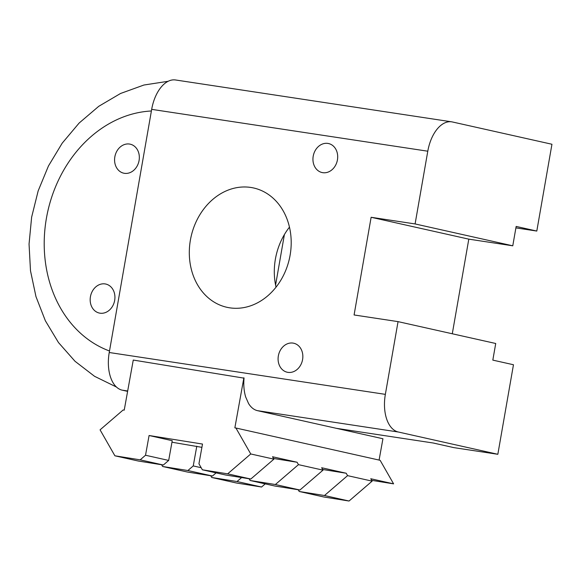 <?xml version="1.0" encoding="UTF-8"?>
<svg xmlns="http://www.w3.org/2000/svg" width="581" height="581" viewBox="0 0 581 581"><rect width="100%" height="100%" fill="white"/><g stroke="black" fill="none" stroke-linecap="round" stroke-linejoin="round"><path stroke-width="0.87" d="M127.609 391.369L122.177 390.156A33.967 19.209 -81.4 0 1 109.235 352.507L151.677 109.359A33.967 19.209 -81.4 0 1 175.535 79.975L451.655 121.828A33.967 19.209 -81.4 0 1 452.403 121.966L551.95 144.255L536.8 231.056L515.899 227.89M536.8 231.056L516.153 226.43L512.769 245.807L415.095 223.939L427.79 151.205A33.967 19.209 -81.4 0 1 451.655 121.828M415.095 223.939L371.128 217.279L354.083 314.96L398.05 321.627L495.724 343.494L492.819 360.118L513.466 364.745L497.837 454.291L398.29 432.003A33.967 19.209 -81.4 0 1 385.356 394.361L398.05 321.627M326.05 172.644A14.859 12.245 -77.4 0 0 337.27 160.697A14.859 12.245 -77.4 0 0 332.165 145.127A14.859 12.245 -77.4 0 0 328.563 143.543A14.859 12.245 -77.4 0 0 326.478 143.296A14.859 12.245 -77.4 0 0 313.203 156.202A14.859 12.245 -77.4 0 0 321.402 172.368A14.859 12.245 -77.4 0 0 322.07 172.542A14.859 12.245 -77.4 0 0 322.767 172.673A14.859 12.245 -77.4 0 0 326.05 172.644M292.359 372.065A14.859 12.245 -77.4 0 0 302.476 360.133A14.859 12.245 -77.4 0 0 297.93 345.259A14.859 12.245 -77.4 0 0 293.717 343.226A14.859 12.245 -77.4 0 0 291.626 342.979A14.859 12.245 -77.4 0 0 278.35 355.892A14.859 12.245 -77.4 0 0 286.549 372.051A14.859 12.245 -77.4 0 0 287.217 372.225A14.859 12.245 -77.4 0 0 287.915 372.356A14.859 12.245 -77.4 0 0 292.359 372.065M379.088 460.072L382.93 438.749L257.485 410.665C253.977 409.837 251.007 407.47 248.574 403.563L245.661 396.932C243.976 391.311 243.432 385.043 244.042 378.151L133.26 360.053L124.225 410.142L123.165 409.968L100.07 429.846L114.9 455.802L138.06 460.98L163.334 465.025L168.679 460.428L145.526 455.243L140.181 459.847L114.9 455.802M336.384 428.328L433.223 443.005L453.87 447.631L497.837 454.291M452.287 333.77L468.802 239.147L371.128 217.279M126.869 173.385A14.859 12.245 -77.4 0 0 138.895 161.424A14.859 12.245 -77.4 0 0 133.245 145.403A14.859 12.245 -77.4 0 0 130.209 144.182A14.859 12.245 -77.4 0 0 128.111 143.935A14.859 12.245 -77.4 0 0 114.842 156.848A14.859 12.245 -77.4 0 0 123.041 173.007A14.859 12.245 -77.4 0 0 123.717 173.182A14.859 12.245 -77.4 0 0 124.407 173.312A14.859 12.245 -77.4 0 0 126.869 173.385M103.97 313.006A14.859 12.245 -77.4 0 0 114.718 300.094A14.859 12.245 -77.4 0 0 108.378 285.01A14.859 12.245 -77.4 0 0 105.8 284.051A14.859 12.245 -77.4 0 0 103.701 283.804A14.859 12.245 -77.4 0 0 90.433 296.709A14.859 12.245 -77.4 0 0 98.632 312.876A14.859 12.245 -77.4 0 0 99.3 313.05A14.859 12.245 -77.4 0 0 99.997 313.181A14.859 12.245 -77.4 0 0 103.97 313.006M512.769 245.807L468.802 239.147M229.749 307.828A61.136 50.387 -77.4 0 0 289.788 256.918A61.136 50.387 -77.4 0 0 253.614 187.975A61.136 50.387 -77.4 0 0 191.084 236.627A61.136 50.387 -77.4 0 0 226.895 307.291A61.136 50.387 -77.4 0 0 229.749 307.828M227.65 473.842L250.803 479.027L225.53 474.982L202.37 469.797L227.65 473.842L250.752 453.964L235.915 428.015L234.855 427.848L243.889 377.759M289.469 227.149A61.136 50.387 -77.4 0 0 276.033 287.145M250.752 453.964L273.905 459.15L272.533 456.746L297.087 462.244L298.46 464.647L323.021 470.145L321.642 467.741L346.203 473.239L347.576 475.643L372.13 481.141L370.758 478.744L393.598 483.857L380.134 460.305L235.915 428.015M393.598 483.857L371.68 480.349M145.526 455.243L149.085 435.51L202.5 444.058L198.942 463.791L202.37 469.797M275.59 285.053L284.399 234.557M250.803 479.027L273.905 459.15M171.969 442.221L201.905 447.341M149.085 435.51L172.237 440.696L168.679 460.428M273.52 458.474L297.087 462.244M140.181 459.847L163.334 465.025M201.171 467.705L193.241 465.926L187.895 470.53L162.615 466.478L161.627 464.756M193.241 465.926L196.799 446.193M162.615 466.478L187.169 471.983L212.45 476.028L216.11 472.876M241.616 477.56L237.004 481.526L211.731 477.48L210.743 475.752M211.731 477.48L236.285 482.978L261.566 487.023L265.226 483.871M347.576 475.643L324.474 495.52L299.2 491.475L323.755 496.973L349.036 501.025L372.13 481.141M324.474 495.52L349.036 501.025M299.2 491.475L298.213 489.754M322.629 469.47L346.203 473.239M298.46 464.647L275.365 484.525L250.084 480.48L274.639 485.977L299.919 490.023L323.021 470.145M275.365 484.525L299.919 490.023M250.084 480.48L249.096 478.751M187.895 470.53L212.45 476.028M237.004 481.526L261.566 487.023M151.677 109.359L427.79 151.205M109.235 352.507L385.356 394.361M122.177 390.156L127.682 390.991M257.485 410.665L398.29 432.003M151.387 110.993A123.6 101.857 -77.4 0 0 46.415 218.26A123.6 101.857 -77.4 0 0 109.504 350.989M168.163 81.289L143.906 85.029L120.528 93.49L98.734 106.323L79.125 123.056L62.218 143.144L48.448 165.977L38.164 190.888L31.635 217.156L29.05 244.042L30.495 270.775L35.964 296.593L45.362 320.763L58.485 342.558L75.029 361.288L94.558 376.306L116.461 387.04"/></g></svg>

